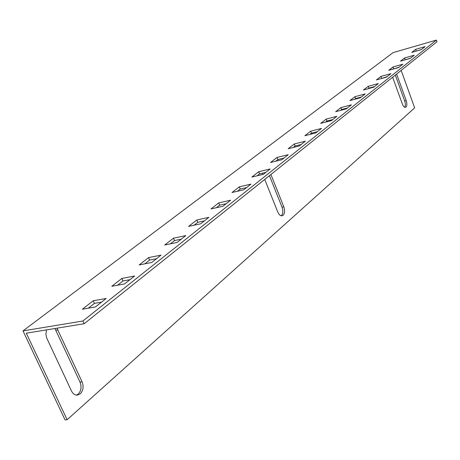 <?xml version="1.0" encoding="UTF-8"?>
<svg xmlns="http://www.w3.org/2000/svg" width="460" height="460" viewBox="0 0 460 460"><rect width="100%" height="100%" fill="white"/><g stroke="black" fill="none" stroke-linecap="round" stroke-linejoin="round"><path stroke-width="0.69" d="M269.451 175.657L282.032 207.178C283.274 210.875 283.055 213.699 281.382 215.642L281.209 215.786M264.718 179.434L277.777 212.02C278.921 214.63 280.324 215.895 281.991 215.82L283.147 215.274C284.815 213.325 285.033 210.502 283.797 206.799L270.911 174.489M392.627 77.217L402.327 103.96C403.259 106.294 404.311 107.433 405.484 107.376L406.025 107.105C407.088 105.788 407.146 103.615 406.209 100.596L396.6 74.037M54.924 328.515L80.023 382.065C81.805 386.837 81.213 390.839 78.24 394.082L76.458 395.146M46.523 329.883L45.885 334.202L46.69 337.945L71.484 391C72.875 393.76 74.761 395.151 77.148 395.169L80.287 393.846C83.26 390.603 83.852 386.59 82.07 381.817L56.954 328.181M117.593 285.211L122.998 280.968L129.984 279.657M88.303 308.177L94.426 303.376L101.528 302.128M84.14 323.748L437 41.757L436.413 40.083L82.886 321.011L84.14 323.748L26.295 333.184L67.137 419.716L414.667 107.87L401.166 70.391M144.86 263.827L149.626 260.084L156.498 258.727M170.303 243.875L174.507 240.574L181.257 239.171M194.103 225.21L197.806 222.306L204.435 220.875M216.407 207.719L219.661 205.166L226.182 203.705M237.36 191.285L240.212 189.048L246.617 187.565M257.082 175.823L259.572 173.868L265.863 172.373M275.672 161.247L277.834 159.545L284.015 158.039M293.227 147.476L295.096 146.01L301.173 144.492M309.827 134.458L311.431 133.199L317.406 131.675M325.559 122.124L326.922 121.055L332.793 119.531M340.48 110.423L341.625 109.526L347.392 107.996M354.654 99.308L355.597 98.566L361.272 97.043M368.132 88.734L368.897 88.136L374.474 86.612M380.972 78.666L387.055 76.682M393.214 69.069L399.056 67.206M404.892 59.904L410.515 58.161M416.058 51.152L421.463 49.513M111.797 286.281L121.871 278.426L134.596 276.017L124.602 283.912L111.797 286.281M82.415 309.2L93.242 300.759L106.179 298.454L95.427 306.941L82.415 309.2M67.137 419.716L65.067 419.917L23 330.895L393.087 52.607L436.413 40.083M23 330.895L82.886 321.011M139.161 264.948L148.557 257.617L161.063 255.116L151.748 262.476L139.161 264.948M164.703 245.03L173.483 238.182L185.777 235.606L177.071 242.477L164.703 245.03M188.594 226.395L196.822 219.978L208.909 217.344L200.755 223.784L188.594 226.395M210.996 208.926L218.724 202.9L230.598 200.221L222.945 206.258L210.996 208.926M232.047 192.51L239.315 186.84L250.976 184.126L243.783 189.808L232.047 192.51M251.856 177.06L258.704 171.718L270.164 168.975L263.39 174.328L251.856 177.06M270.537 162.495L277.006 157.452L288.265 154.686L281.865 159.735L270.537 162.495M288.178 148.735L294.296 143.968L305.359 141.191L299.316 145.964L288.178 148.735M304.871 135.717L310.661 131.203L321.534 128.415L315.813 132.934L304.871 135.717M320.683 123.383L326.174 119.105L336.864 116.317L331.436 120.595L320.683 123.383M335.691 111.688L340.906 107.617L351.405 104.828L346.259 108.893L335.691 111.688M349.945 100.567L354.901 96.703L365.228 93.915L360.335 97.784L349.945 100.567M363.503 89.993L368.224 86.313L378.379 83.536L373.716 87.216L363.503 89.993M376.418 79.925L380.92 76.412L390.902 73.646L386.463 77.148L376.418 79.925M388.734 70.322L393.024 66.97L402.851 64.21L398.613 67.557L388.734 70.322M400.487 61.151L404.593 57.954L414.253 55.206L410.205 58.403L400.487 61.151M411.723 52.394L415.644 49.335L425.155 46.604L421.285 49.657L411.723 52.394M395.307 75.078L404.685 100.987C405.565 103.724 405.576 105.817 404.714 107.266M262.234 173.236L262.735 174.484M93.242 300.759L94.426 303.376M121.871 278.426L122.998 280.968M148.557 257.617L149.626 260.084M173.483 238.182L174.507 240.574M196.822 219.978L197.806 222.306M218.724 202.9L219.661 205.166M239.315 186.84L240.212 189.048M258.704 171.718L259.572 173.868M277.006 157.452L277.834 159.545M294.296 143.968L295.096 146.01M310.661 131.203L311.431 133.199M326.174 119.105L326.922 121.055M340.906 107.617L341.625 109.526M354.901 96.703L355.597 98.566M368.224 86.313L368.897 88.136M380.92 76.412L381.57 78.2M393.024 66.97L393.656 68.718M404.593 57.954L405.202 59.662M415.644 49.335L416.242 51.008M57.971 329.895L55.936 330.222M82.07 381.817L80.023 382.065M406.209 100.596L404.685 100.987M283.797 206.799L282.032 207.178"/></g></svg>
